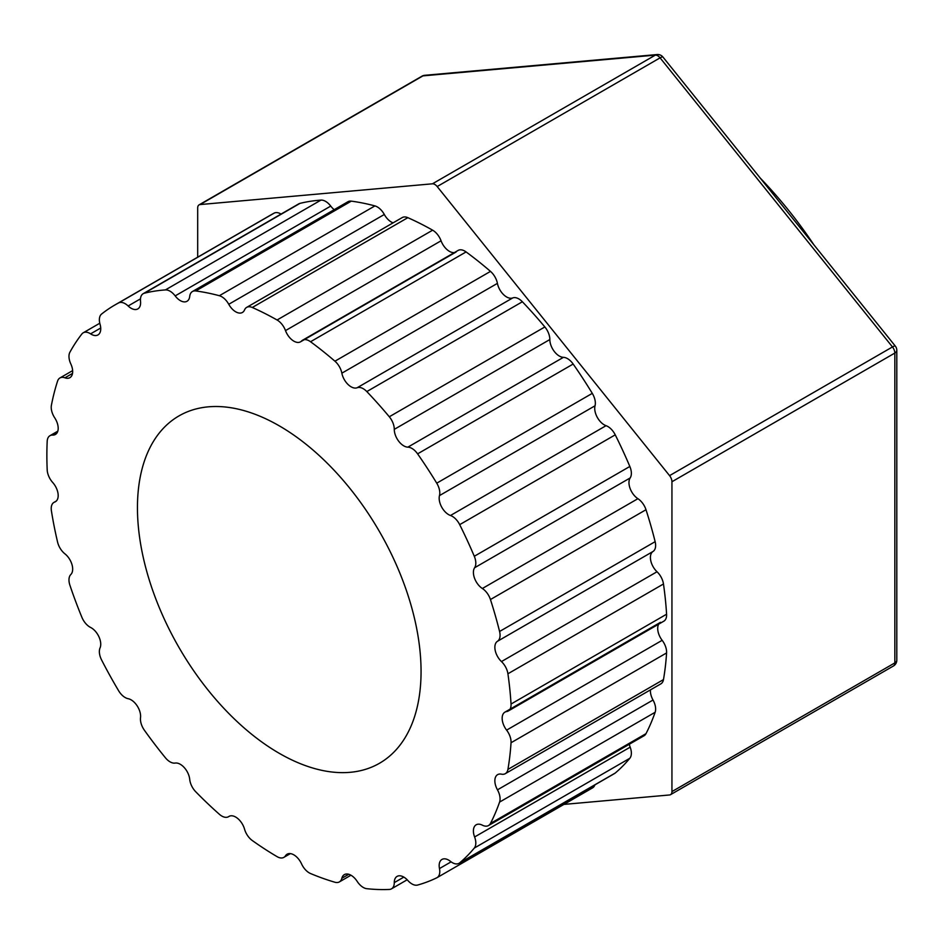 <?xml version="1.0" encoding="UTF-8"?>
<svg xmlns="http://www.w3.org/2000/svg" width="944" height="944" viewBox="0 0 944 944"><rect width="100%" height="100%" fill="white"/><g stroke="black" fill="none" stroke-linecap="round" stroke-linejoin="round"><path stroke-width="1.42" d="M424.729 75.308A6.702 5.286 84.9 0 0 422.947 75.874A6.702 3.87 -120 0 0 421.968 76.181A6.702 6.702 0 0 1 424.729 75.308L657.107 54.551A6.702 5.286 -95.1 0 0 655.337 55.118L432.435 183.809A6.702 3.87 60 0 1 437.178 186.546L669.567 475.634A6.702 3.87 60 0 1 671.939 481.747L671.939 791.591A6.702 3.87 60 0 1 670.547 794.659A6.702 3.87 60 0 1 669.567 794.966L563.922 804.406M670.547 794.659L893.449 665.98A6.702 3.87 -120 0 0 894.841 662.9A6.702 3.87 -0 0 0 896.8 660.163L896.8 350.318A6.702 3.87 180 0 1 894.841 353.056A6.702 3.87 -120 0 0 892.469 346.944A6.702 1.416 -38.8 0 1 895.325 346.118L662.936 57.029A6.702 1.416 141.2 0 0 660.08 57.855A6.702 3.87 -120 0 0 655.337 55.118L422.947 75.874L200.057 204.565L432.435 183.809M197.685 257.193L197.685 207.94A6.702 3.87 60 0 1 199.066 204.872A6.702 3.87 60 0 1 200.057 204.565M507.919 673.78L663.479 583.982A13.417 7.741 -120 0 0 657.012 571.757L501.465 661.567A13.417 7.741 60 0 1 507.919 673.78A328.642 189.744 60 0 1 511.034 704.035A13.417 7.741 60 0 1 508.273 710.985A13.417 7.741 60 0 1 506.609 711.552A13.417 7.741 60 0 0 504.934 712.13A13.417 7.741 60 0 0 506.609 730.125A13.417 7.741 60 0 1 511.034 742.751A328.642 189.744 60 0 1 507.919 769.407A13.417 7.741 60 0 1 505.288 773.679A13.417 7.741 60 0 1 501.465 774.163A13.417 7.741 60 0 0 497.63 774.646A13.417 7.741 60 0 0 497.464 789.833A13.417 7.741 60 0 1 499.577 802.093A328.642 189.744 60 0 1 490.443 823.475A13.417 7.741 60 0 1 488.52 825.54A13.417 7.741 60 0 1 482.36 825.174A13.417 7.741 60 0 0 476.189 824.796A13.417 7.741 60 0 0 474.608 836.974A13.417 7.741 60 0 1 474.289 848.078A328.642 189.744 60 0 1 459.693 862.851A13.417 7.741 60 0 1 459.032 863.312A13.417 7.741 60 0 1 450.489 861.376A13.417 7.741 60 0 0 441.945 859.453A13.417 7.741 60 0 0 439.479 868.563A13.417 7.741 60 0 1 437.013 877.672A13.417 7.741 60 0 1 436.742 877.814A328.642 189.744 60 0 1 417.602 885.047A13.417 7.741 60 0 1 407.867 880.516A13.417 7.741 60 0 0 397.058 876.41A13.417 7.741 60 0 0 394.285 882.616A13.417 7.741 60 0 1 391.512 888.823A13.417 7.741 60 0 1 389.294 889.449A328.642 189.744 60 0 1 366.815 888.693A13.417 7.741 60 0 1 357.151 881.354A13.417 7.741 60 0 0 344.359 874.616A13.417 7.741 60 0 0 341.858 878.262A13.417 7.741 60 0 1 339.368 881.908A13.417 7.741 60 0 1 334.931 882.239A328.642 189.744 60 0 1 310.541 873.53A13.417 7.741 60 0 1 301.549 863.878A13.417 7.741 60 0 0 287.141 854.19A13.417 7.741 60 0 0 285.501 855.771A13.417 7.741 60 0 1 283.873 857.364A13.417 7.741 60 0 1 277.076 856.645A328.642 189.744 60 0 1 252.284 840.526A13.417 7.741 60 0 1 244.543 829.151A13.417 7.741 60 0 0 229.003 816.407A13.417 7.741 60 0 0 228.755 816.56A13.417 7.741 60 0 1 228.507 816.713A13.417 7.741 60 0 1 219.35 814.259A328.642 189.744 60 0 1 195.738 791.768A13.417 7.741 60 0 1 189.72 779.378A13.417 7.741 60 0 0 175.171 763.071A13.417 7.741 60 0 1 165.401 757.761A328.642 189.744 60 0 1 144.432 730.29A13.417 7.741 60 0 1 140.526 717.676A13.417 7.741 60 0 0 128.136 698.69A13.417 7.741 60 0 1 118.59 690.701A328.642 189.744 60 0 1 101.598 659.974A13.417 7.741 60 0 1 100.052 647.926A13.417 7.741 60 0 0 90.6 627.453A13.417 7.741 60 0 1 81.88 617.282A328.642 189.744 60 0 1 69.915 585.245A13.417 7.741 60 0 1 70.824 574.518A13.417 7.741 60 0 0 64.912 553.833A13.417 7.741 60 0 1 57.584 542.116A328.642 189.744 60 0 1 51.401 510.775A13.417 7.741 60 0 1 53.997 502.373A13.417 7.741 60 0 1 54.705 502.043L56.05 501.264M501.465 661.567A13.417 7.741 60 0 1 497.464 641.283L653.024 551.473A13.417 7.741 -120 0 0 655.136 541.667L499.577 631.477A13.417 7.741 60 0 1 497.464 641.283M490.443 599.534L645.991 509.725A13.417 7.741 -120 0 0 637.908 498.692L482.36 588.501A13.417 7.741 60 0 1 490.443 599.534A328.642 189.744 60 0 1 499.577 631.477M482.36 588.501A13.417 7.741 60 0 1 474.608 567.757L630.167 477.947A13.417 7.741 -120 0 0 629.837 466.466L474.289 556.276A13.417 7.741 60 0 1 474.608 567.757M459.693 524.652L615.24 434.842A13.417 7.741 -120 0 0 606.048 425.685L450.489 515.495A13.417 7.741 60 0 1 459.693 524.652A328.642 189.744 60 0 1 474.289 556.276M450.489 515.495A13.417 7.741 60 0 1 439.479 495.6L595.039 405.79A13.417 7.741 -120 0 0 592.289 393.365L436.742 483.175A13.417 7.741 60 0 1 439.479 495.6M417.602 453.852L573.161 364.042A13.417 7.741 -120 0 0 563.415 357.339L407.867 447.149A13.417 7.741 60 0 1 417.602 453.852A328.642 189.744 60 0 1 436.742 483.175M407.867 447.149A13.417 7.741 60 0 1 394.285 429.355L549.845 339.545A13.417 7.741 -120 0 0 544.853 326.954L389.294 416.764A13.417 7.741 60 0 1 394.285 429.355M366.815 391.571L522.374 301.761A13.417 7.741 -120 0 0 512.71 297.938L357.151 387.748A13.417 7.741 60 0 1 366.815 391.571A328.642 189.744 60 0 1 389.294 416.764M357.151 387.748A13.417 7.741 60 0 1 341.858 373.175L497.417 283.365A13.417 7.741 -120 0 0 490.491 271.388L334.931 361.198A13.417 7.741 60 0 1 341.858 373.175M456.105 252.001L300.546 341.811A13.417 7.741 60 0 0 301.549 341.032A13.417 7.741 60 0 1 302.552 340.241A13.417 7.741 60 0 1 310.541 341.74A328.642 189.744 60 0 1 334.931 361.198M300.546 341.811A13.417 7.741 60 0 1 285.501 330.601L441.06 240.791A13.417 7.741 -120 0 0 432.635 230.183L277.076 319.992A13.417 7.741 60 0 1 285.501 330.601M54.705 502.043A13.417 7.741 60 0 0 55.413 501.712A13.417 7.741 60 0 0 52.687 482.467A13.417 7.741 60 0 1 47.2 469.935A328.642 189.744 60 0 1 47.2 441.261A13.417 7.741 60 0 1 49.961 435.703A13.417 7.741 60 0 1 52.687 435.078A13.417 7.741 60 0 0 55.413 434.452A13.417 7.741 60 0 0 54.705 417.814A13.417 7.741 60 0 1 51.401 405.283A328.642 189.744 60 0 1 57.584 381.069A13.417 7.741 60 0 1 59.92 377.966A13.417 7.741 60 0 1 64.912 377.812A13.417 7.741 60 0 0 69.891 377.671A13.417 7.741 60 0 0 70.824 363.971A13.417 7.741 60 0 1 69.915 352.195A328.642 189.744 60 0 1 81.88 333.975A13.417 7.741 60 0 1 83.237 332.795A13.417 7.741 60 0 1 90.6 333.857A13.417 7.741 60 0 0 97.952 334.931A13.417 7.741 60 0 0 100.052 324.288A13.417 7.741 60 0 1 101.598 314.033A328.642 189.744 60 0 1 114.932 304.959A328.642 189.744 60 0 1 118.59 302.941A13.417 7.741 60 0 1 128.136 305.974A13.417 7.741 60 0 0 137.836 308.912A13.417 7.741 60 0 0 140.526 301.289A13.417 7.741 60 0 1 143.228 293.655A13.417 7.741 60 0 1 144.432 293.183A328.642 189.744 60 0 1 165.401 289.914A13.417 7.741 60 0 1 175.171 295.897A13.417 7.741 60 0 0 187.018 301.266A13.417 7.741 60 0 0 189.72 296.392A13.417 7.741 60 0 1 192.434 291.519A13.417 7.741 60 0 1 195.738 290.953A328.642 189.744 60 0 1 219.35 295.72A13.417 7.741 60 0 1 228.755 304.287A13.417 7.741 60 0 0 242.419 312.464A13.417 7.741 60 0 0 244.543 309.927A13.417 7.741 60 0 1 246.679 307.378A13.417 7.741 60 0 1 252.284 307.484A328.642 189.744 60 0 1 277.076 319.992M137.446 507.707A200.541 115.782 60 0 1 178.982 415.903A200.541 115.782 60 0 1 333.515 469.628A200.541 115.782 60 0 1 421.059 671.444A200.541 115.782 60 0 1 379.523 763.248A200.541 115.782 60 0 1 224.991 709.522A200.541 115.782 60 0 1 137.446 507.707M657.012 571.757A13.417 7.741 60 0 1 653.024 551.473M637.908 498.692A13.417 7.741 60 0 1 630.167 477.947M606.048 425.685A13.417 7.741 60 0 1 595.039 405.79M563.415 357.339A13.417 7.741 60 0 1 549.845 339.545M512.71 297.938A13.417 7.741 60 0 1 497.417 283.365M310.541 341.74L466.088 251.93A13.417 7.741 -120 0 0 458.111 250.431L302.552 340.241M454.394 252.579A13.417 7.741 60 0 1 441.06 240.791M252.284 307.484L407.843 217.675A13.417 7.741 -120 0 0 402.238 217.568L246.679 307.378M393.093 222.843A13.417 7.741 60 0 1 384.314 214.477A13.417 7.741 -120 0 0 374.91 205.91L219.35 295.72M195.738 290.953L351.286 201.143A13.417 7.741 -120 0 0 347.994 201.709L192.434 291.519M334.211 209.674A13.417 7.741 60 0 1 330.73 206.087A13.417 7.741 -120 0 0 320.948 200.104L165.401 289.914M144.432 293.183L299.98 203.373A13.417 7.741 -120 0 0 298.776 203.845L143.228 293.655M281.052 214.087A13.417 7.741 -120 0 0 274.149 213.132L118.59 302.941M592.289 788.016A13.417 7.741 -120 0 0 592.572 787.862A13.417 7.741 -120 0 0 594.873 784.889M459.032 863.312L614.591 773.502A13.417 7.741 -120 0 0 615.24 773.042L459.693 862.851M474.289 848.078L629.837 758.268A13.417 7.741 -120 0 0 630.167 747.164A13.417 7.741 60 0 1 629.306 744.261M488.52 825.54L644.079 735.73A13.417 7.741 -120 0 0 645.991 733.665L490.443 823.475M499.577 802.093L655.136 712.283A13.417 7.741 -120 0 0 653.024 700.023A13.417 7.741 60 0 1 650.463 689.875M505.288 773.679L660.847 683.869A13.417 7.741 -120 0 0 663.479 679.597L507.919 769.407M511.034 742.751L666.582 652.941A328.642 189.744 60 0 1 663.479 679.597M573.161 364.042A328.642 189.744 60 0 1 592.289 393.365M615.24 434.842A328.642 189.744 60 0 1 629.837 466.466M645.991 509.725A328.642 189.744 60 0 1 655.136 541.667M663.479 583.982A328.642 189.744 60 0 1 666.582 614.225L511.034 704.035M508.273 710.985L663.833 621.176A13.417 7.741 -120 0 0 666.582 614.225M666.582 652.941A13.417 7.741 -120 0 0 662.157 640.315A13.417 7.741 60 0 1 658.711 624.126M655.136 712.283A328.642 189.744 60 0 1 645.991 733.665M629.837 758.268A328.642 189.744 60 0 1 615.24 773.042M114.932 304.959L270.491 215.149A328.642 189.744 60 0 1 274.149 213.132M299.98 203.373A328.642 189.744 60 0 1 320.948 200.104M351.286 201.143A328.642 189.744 60 0 1 374.91 205.91M407.843 217.675A328.642 189.744 60 0 1 432.635 230.183M466.088 251.93A328.642 189.744 60 0 1 490.491 271.388M522.374 301.761A328.642 189.744 60 0 1 544.853 326.954M437.178 186.546L660.08 57.855L892.469 346.944L669.567 475.634M671.939 481.747L894.841 353.056L894.841 662.9L671.939 791.591M228.755 304.287L384.314 214.477M175.171 295.897L330.73 206.087M128.136 305.974L140.479 298.847M90.6 333.857L100.713 328.016M64.912 377.812L72.511 373.423M52.687 435.078L57.313 432.411M289.324 853.565L285.501 855.771M348.761 874.286L341.858 878.262M403.831 877.106L394.285 882.616M451.102 861.848L439.479 868.563M630.167 747.164L474.608 836.974M653.024 700.023L497.464 789.833M662.157 640.315L506.609 730.125M662.936 57.029A6.702 6.702 0 0 0 657.107 54.551M896.8 350.318A6.702 6.702 0 0 0 895.325 346.118M893.449 665.98A6.702 6.702 0 0 0 896.8 660.163M199.066 204.872L421.968 76.181M83.237 332.795L99.769 323.237M59.92 377.966L72.641 370.614M49.961 435.703L57.796 431.172M53.997 502.373L56.286 501.052M229.368 816.218L228.507 816.713M290.363 853.612L283.873 857.364M350.956 875.218L339.368 881.908M407.183 879.784L391.512 888.823M592.572 787.862L437.013 877.672M660.481 622.32L504.934 712.13M813.834 244.744A483.753 483.753 0 0 0 760.168 177.991"/></g></svg>
